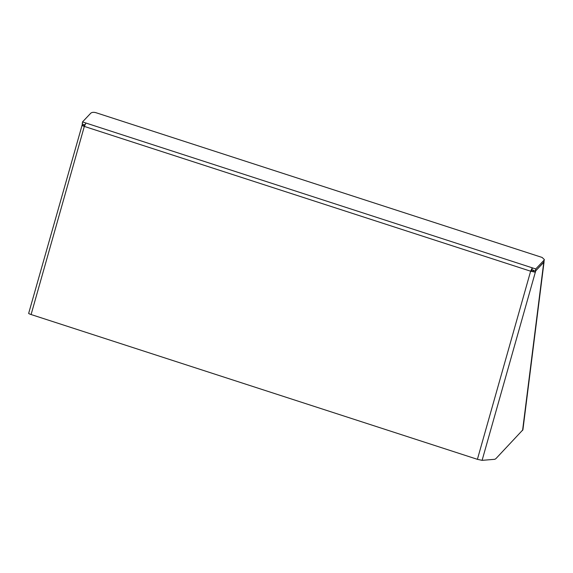 <?xml version="1.0" encoding="UTF-8"?>
<svg xmlns="http://www.w3.org/2000/svg" width="573" height="573" viewBox="0 0 573 573"><rect width="100%" height="100%" fill="white"/><g stroke="black" fill="none" stroke-linecap="round" stroke-linejoin="round"><path stroke-width="0.86" d="M544.078 261.725L522.905 429.8L495.924 458.615L494.843 459.295L482.101 460.348L477.402 459.324L530.634 271.201L533.098 271.487L533.484 270.134M544.071 261.761L535.741 270.864L535.361 272.218L533.098 271.487M28.858 313.309C28.335 313.445 29.08 313.854 31.092 314.534L84.324 126.411L85.971 123.045L532.281 267.835L530.634 271.201L535.361 272.218M84.768 124.563L84.432 126.067M85.971 123.045L82.505 121.927L90.785 113.175C91.945 112.251 93.621 112.079 95.806 112.652L542.115 257.442L544.35 259.562L543.756 262.334L544.35 259.562M535.741 268.959L535.476 271.086L532.009 269.962L532.281 267.835L535.741 268.959L544.028 260.206M530.634 271.201L84.324 126.411C82.319 125.723 81.574 125.315 82.097 125.186L84.381 125.917M82.505 123.832L82.125 125.179M28.65 313.395L82.097 125.186M82.505 121.927L82.24 124.047L84.861 124.9M532.009 269.962L531.436 271.129M535.476 271.086L543.756 262.334M31.092 314.534L477.402 459.324M522.576 430.445L543.748 262.405M535.332 272.218L482.101 460.348"/></g></svg>
